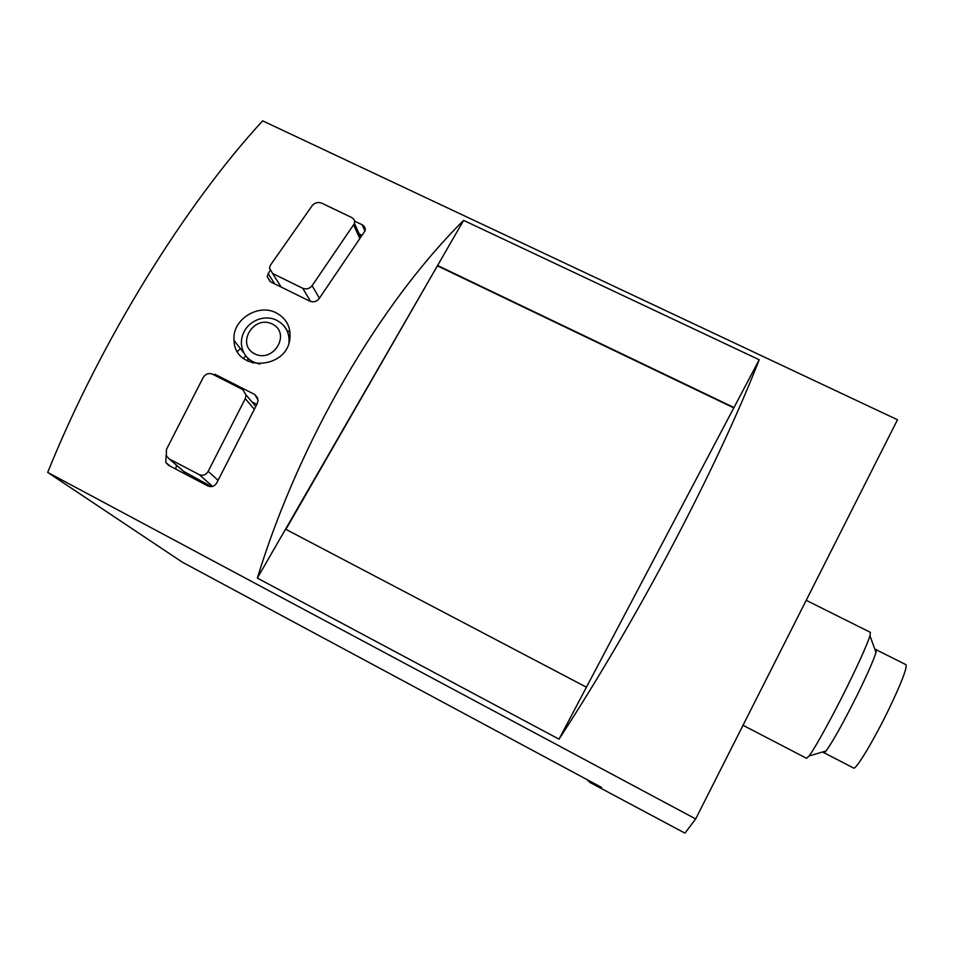 <?xml version="1.0" encoding="UTF-8"?>
<svg xmlns="http://www.w3.org/2000/svg" width="954" height="954" viewBox="0 0 954 954"><rect width="100%" height="100%" fill="white"/><g stroke="black" fill="none" stroke-linecap="round" stroke-linejoin="round"><path stroke-width="1.43" d="M237.427 351.501L240.372 348.532M587.914 780.086L589.715 782.328L684.96 833.14L695.669 818.949L897.487 419.76L262.648 120.848C185.064 204.955 100.659 340.96 47.7 472.397L182.274 562.144L601.569 787.42M199.291 474.675C202.999 476.034 205.969 474.925 208.175 471.336L245.273 398.653L246.072 395.051L242.733 389.566L212.432 374.135C208.735 372.799 205.694 373.837 203.321 377.259L166.413 449.501L166.39 455.809L169.156 458.886L199.291 474.675L212.539 486.409M302.752 288.287C306.484 289.599 309.609 288.728 312.125 285.663L354.447 223.498C355.031 220.911 354.053 218.883 351.525 217.417L321.76 203.178C318.076 201.902 314.963 202.618 312.411 205.325L270.399 265.212L269.457 268.05L272.594 273.476L302.752 288.287L310.622 301.5M362.126 235.34L359.253 233.968M364.977 231.059L362.162 224.762L354.518 221.101M362.162 224.762C364.702 226.241 365.668 228.268 365.048 230.856L319.161 298.578C316.68 301.631 313.592 302.513 309.895 301.202L270.22 281.668L267.12 276.398L269.91 270.626M257.735 398.104L254.778 394.527L214.912 374.242L216.737 376.329M254.778 394.527L258.081 400.131L257.282 403.506L216.844 482.748C214.674 486.301 211.74 487.399 208.067 486.051L168.453 465.254L165.793 462.392L166.127 455.153M257.341 578.088L559.02 739.171C639.943 614.936 717.313 466.888 759.205 359.753L463.608 220.374C380.217 303.241 299.651 439.997 257.341 578.088L463.608 220.374M695.669 818.949L47.7 472.397M276.421 312.96C258.26 303.038 231.822 319.673 234.028 340.387C234.636 372.465 287.607 369.854 289.944 338.05C290.791 326.793 286.283 318.433 276.421 312.96M587.676 780.551L601.39 787.754M559.02 739.171L733.984 407.537L437.588 265.498L285.914 529.375M733.984 407.537L759.205 359.753M285.544 529.172L586.436 687.202M733.805 407.883L437.755 265.999M288.585 331.145L289.968 331.897M248.147 361.399L247.694 358.06M290.076 336.631L288.764 335.701M252.19 361.399L252.715 363.08M256.817 404.365L251.904 401.861M176.597 465.337L175.643 469.022M183.597 471.336L211.454 486.635M806.5 600.46L870.406 632.371L869.976 635.781C867.103 644.642 859.53 661.575 847.235 686.582C832.115 717.205 814.859 748.485 809.075 755.973L806.583 758.311L743.226 725.398M875.116 650.056C876.499 648.684 876.786 649.471 875.975 652.441C873.697 659.941 867.58 673.882 857.586 694.285C843.455 722.548 832.949 741.449 826.045 750.989C824.149 753.386 823.35 753.624 823.636 751.692M825.937 751.025L823.922 752.682L823.743 751.669M875.152 650.163L876.082 649.71L875.927 652.333M876.082 649.71L905.942 664.664C907.349 667.633 901.53 682.754 888.46 710.026C873.351 741.151 855.607 770.438 853.591 768.042L823.922 752.682M243.365 358.358L245.786 355.937M245.273 398.653L254.241 409.159M208.175 471.336L218.025 480.291M353.672 225.096L359.837 238.524M312.125 285.663L319.387 298.232M272.343 324.062C291.387 333.292 273.571 363.51 254.67 353.827C235.686 344.418 253.585 314.498 272.343 324.062M282.706 324.539C287.476 329.309 289.587 335.14 289.026 342.021L288.931 342.808M259.941 364.034C248.791 361.626 242.602 354.948 241.374 343.977C240.885 323.406 262.732 312.829 276.934 320.413C285.377 325.075 289.408 332.278 289.026 342.021L289.122 342.164M274.692 283.875L268.05 273.464M169.156 458.886L185.613 473.077M272.594 273.476L281.168 287.059M234.028 340.423L243.866 352.992M170.05 466.089L165.877 462.547M270.554 281.835L267.12 276.493M246.144 395.051L255.732 406.38M354.483 223.51L360.755 237.248M875.975 652.441L869.976 635.781M826.045 750.989L809.075 755.973"/></g></svg>
